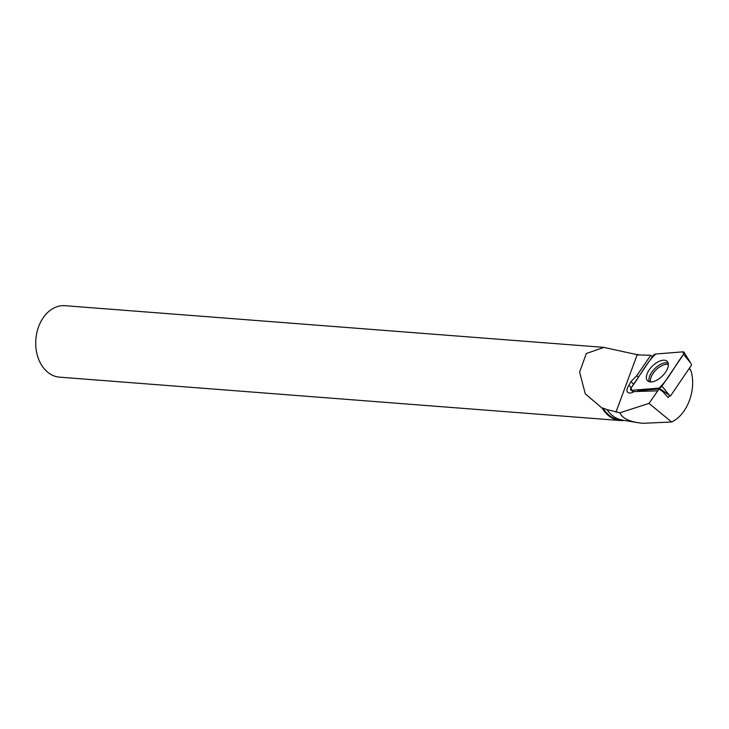 <?xml version="1.0" encoding="UTF-8"?>
<svg xmlns="http://www.w3.org/2000/svg" width="729" height="729" viewBox="0 0 729 729"><rect width="100%" height="100%" fill="white"/><g stroke="black" fill="none" stroke-linecap="round" stroke-linejoin="round"><path stroke-width="1.09" d="M683.556 354.33A2.852 1.458 -44.5 0 0 684.012 352.225A2.852 1.458 -44.5 0 0 683.082 351.843L655.699 354.002A2.852 1.458 -44.5 0 0 652.801 356.007L631.168 387.801A2.852 1.458 -44.5 0 0 630.959 390.152A2.852 1.458 -44.5 0 0 631.651 390.288L659.034 388.129A2.852 1.458 -44.5 0 0 661.923 386.124L683.556 354.33L690.7 363.078L691.593 364.974L670.47 396.011L669.24 396.111M670.47 396.011L659.034 388.129M668.265 363.516A13.796 7.044 -44.5 0 0 667.399 361.611A13.796 7.044 -44.5 0 0 654.314 364.363A13.796 7.044 -44.5 0 0 646.459 378.615A13.796 7.044 -44.5 0 0 647.735 380.939A13.796 7.044 -44.5 0 0 660.857 377.412A13.796 7.044 -44.5 0 0 668.265 363.516M637.292 391.345A7.536 3.845 -44.5 0 0 637.966 390.644L659.052 388.976L649.029 403.401L671.646 422.018C687.584 414.61 696.906 388.757 690.746 370.214L689.406 368.181M657.567 390.844L634.175 391.564C631.332 393.259 629.163 393.487 627.669 392.238C626.375 390.58 626.822 388.284 628.99 385.359L631.259 387.673M638.367 377.23L636.809 375.645L630.986 381.577L628.99 385.359M636.809 375.645L650.76 355.26L652.364 356.654M624.398 420.433A35.839 26.508 94.4 0 1 620.333 420.542A35.839 26.508 94.4 0 1 608.478 415.585A35.839 26.508 94.4 0 1 602.209 408.222L585.25 393.806L579.628 372.063L586.316 353.529L603.876 347.405L638.358 354.95L650.76 355.26M619.978 412.769L607.002 409.607A35.293 26.107 94.4 0 0 622.22 420.068L637.829 422.674C627.879 420.961 621.928 417.653 619.978 412.769L649.029 403.401M642.632 423.294L637.829 422.674M671.646 422.018L642.796 423.303M620.333 420.542L59.514 377.148A35.839 26.508 -85.6 0 1 47.658 372.2A35.839 26.508 -85.6 0 1 37.261 330.975A35.839 26.508 -85.6 0 1 65.036 305.697L603.876 347.378M638.804 354.987A35.839 26.508 94.4 0 0 638.258 354.494M602.209 408.222L602.974 408.049A35.293 26.107 94.4 0 0 620.734 420.032L623.058 420.205M602.974 408.049L607.002 409.607M659.052 388.976L663.044 391.856L668.22 397.606L669.723 395.4M689.178 368.519L690.746 370.214M655.708 354.002C646.012 363.088 639.57 376.884 631.177 387.792L631.66 390.288L659.025 388.129C668.712 379.044 675.163 365.256 683.556 354.34L683.064 351.843L655.708 354.002M631.651 390.288L633.847 391.765M661.923 386.124L669.067 394.872M649.302 381.759A13.523 6.898 135.5 0 1 649.029 380.866A13.523 6.898 135.5 0 1 655.48 367.963A13.523 6.898 135.5 0 1 668.192 363.188M668.365 364.491A12.949 6.607 -44.5 0 0 656.346 369.576A12.949 6.607 -44.5 0 0 650.514 381.595A12.949 6.607 -44.5 0 0 650.596 381.96M637.301 354.422L615.959 412.149M630.986 381.577L633.601 384.238M633.656 391.874L630.959 390.152M690.7 363.078L684.012 352.225"/></g></svg>
